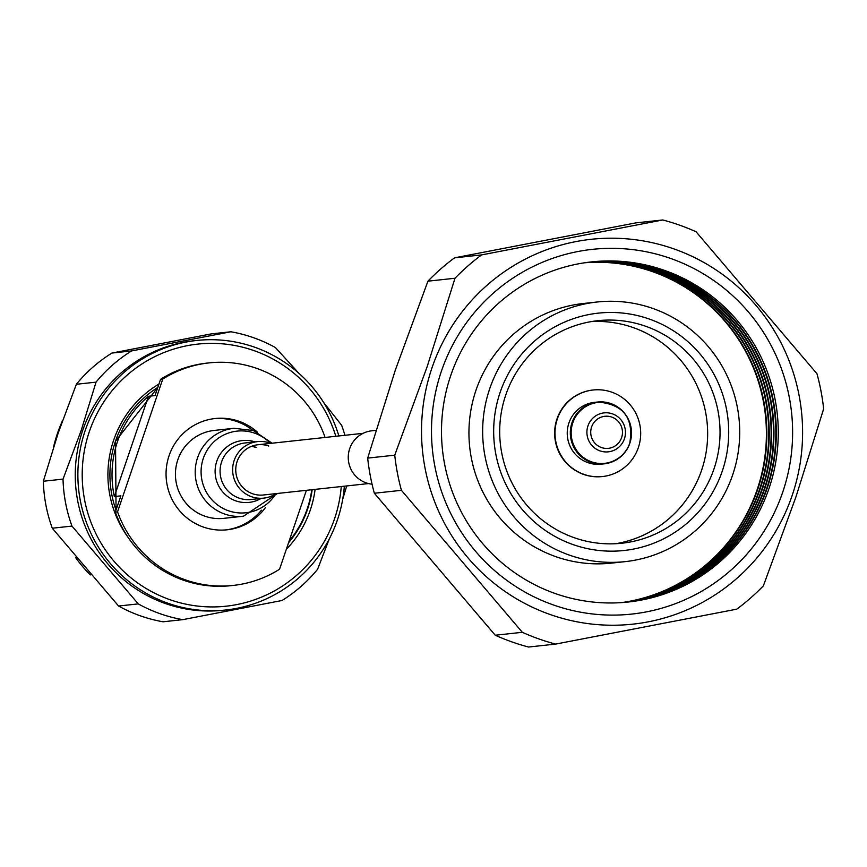 <?xml version="1.0" encoding="UTF-8"?>
<svg xmlns="http://www.w3.org/2000/svg" width="867" height="867" viewBox="0 0 867 867"><rect width="100%" height="100%" fill="white"/><g stroke="black" fill="none" stroke-linecap="round" stroke-linejoin="round"><path stroke-width="1.3" d="M375.931 430.346L371.77 430.801A26.844 26.422 83.8 0 0 372.062 484.187M62.348 421.08A135.545 133.41 83.8 0 0 57.406 433.565A135.545 133.41 83.8 0 0 53.635 446.776M75.592 557.546A135.545 133.41 83.8 0 0 90.341 574.908M335.822 436.285A131.817 129.736 83.8 0 0 213.889 343.386A131.817 129.736 83.8 0 0 89.312 431.701A131.817 129.736 83.8 0 0 169.607 599.574A131.817 129.736 83.8 0 0 334.608 518.596A131.817 129.736 83.8 0 0 341.273 486.528M344.34 486.203A135.545 133.41 -96.2 0 1 337.426 519.897A135.545 133.41 -96.2 0 1 225.929 609.978A135.545 133.41 -96.2 0 1 85.183 430.552A135.545 133.41 -96.2 0 1 196.679 340.471A135.545 133.41 -96.2 0 1 338.878 435.96M225.929 609.978L223.307 610.26A135.545 133.41 -96.2 0 1 82.56 430.834A135.545 133.41 -96.2 0 1 194.056 340.753L196.679 340.471M76.361 384.276L96.042 382.141L81.184 430.444L63.031 479.115L43.35 481.25L58.219 432.936L76.361 384.276A146.111 143.814 -96.2 0 1 111.919 353.064L211.212 333.903L230.893 331.768A146.111 143.814 -96.2 0 1 275.392 347.526L299.017 373.406M71.972 526.085L138.254 603.887A146.111 143.814 -96.2 0 0 182.753 619.656L163.061 621.791A146.111 143.814 -96.2 0 1 118.573 606.033L52.291 528.22L71.972 526.085A146.111 143.814 -96.2 0 1 63.031 479.115M182.753 619.656L282.035 600.495A146.111 143.814 -96.2 0 0 317.593 569.283L329.254 538.981M52.291 528.22A146.111 143.814 -96.2 0 1 43.35 481.25M96.042 382.141A146.111 143.814 -96.2 0 1 131.6 350.929L111.919 353.064M138.254 603.887L118.573 606.033M323.521 402.299L341.663 425.339A146.111 143.814 -96.2 0 1 344.914 435.299M342.703 499.219L346.724 485.943M230.893 331.768L131.6 350.929M160.568 379.302L155.03 395.569L148.463 396.284A101.97 100.366 83.8 0 0 117.511 441.498A101.97 100.366 83.8 0 0 114.336 496.542L120.892 495.837L115.354 512.104L117.544 511.866L162.758 379.063L160.568 379.302A111.919 110.152 -96.2 0 1 206.877 363.121L209.066 362.894A111.919 110.152 -96.2 0 1 324.746 436.448L324.377 437.532M289.112 541.116A101.97 100.366 83.8 0 0 307.276 508.712A101.97 100.366 83.8 0 0 311.784 489.736M214.019 418.653A55.954 55.076 -96.2 0 1 252.73 430.303M265.595 507.358A55.954 55.076 -96.2 0 1 227.187 529.791A55.954 55.076 -96.2 0 1 169.076 455.706A55.954 55.076 -96.2 0 1 215.103 418.523A55.954 55.076 -96.2 0 1 257.434 432.189M162.758 379.063A111.919 110.152 -96.2 0 1 209.066 362.894M306.409 490.321L279.542 569.24A111.919 110.152 -96.2 0 1 233.223 585.42L231.034 585.659A111.919 110.152 -96.2 0 1 115.354 512.104M261.4 510.208A55.954 55.076 -96.2 0 1 226.092 529.889M233.223 585.42A111.919 110.152 -96.2 0 1 117.544 511.866M148.463 396.284L114.336 496.542M268.748 446.017A25.273 24.872 83.8 0 0 235.9 466.977A25.273 24.872 83.8 0 0 263.351 494.992L368.518 483.569M270.634 443.362A28.427 27.982 83.8 0 0 232.811 466.619A28.427 27.982 83.8 0 0 276.096 493.605M272.043 443.21L253.457 430.563L233.96 428.287L214.192 430.433A44.217 43.523 83.8 0 0 175.698 469.329A44.217 43.523 83.8 0 0 204.753 516.136A44.217 43.523 83.8 0 0 223.729 518.358L243.508 516.201L277.505 493.453M555.617 644.094L528.545 647.031A219.156 215.699 -96.2 0 1 495.263 635.24L374.349 493.247A219.156 215.699 -96.2 0 1 367.673 458.112L395.385 369.938L427.93 281.179A219.156 215.699 -96.2 0 1 454.525 257.846L635.706 222.906L662.778 219.969L481.608 254.909A219.156 215.699 83.8 0 0 455.002 278.242L427.225 366.481L394.745 455.175A219.156 215.699 83.8 0 0 401.421 490.31L522.335 632.303A219.156 215.699 83.8 0 0 555.617 644.094L736.787 609.154A219.156 215.699 83.8 0 0 763.383 585.821L795.884 497.073L823.65 408.888A219.156 215.699 83.8 0 0 816.974 373.753L696.06 231.76A219.156 215.699 83.8 0 0 662.778 219.969M431.961 367.922A193.547 190.502 83.8 0 0 549.862 614.421A193.547 190.502 83.8 0 0 792.156 495.512A193.547 190.502 83.8 0 0 674.255 249.024A193.547 190.502 83.8 0 0 431.961 367.922M441.39 371.26A183.425 180.531 83.8 0 0 553.124 604.863A183.425 180.531 83.8 0 0 782.728 492.174A183.425 180.531 83.8 0 0 671.004 258.583A183.425 180.531 83.8 0 0 441.39 371.26M584.596 262.788A170.983 168.285 -96.2 0 1 757.184 489.595A170.983 168.285 -96.2 0 1 621.487 602.608M621.715 602.598A170.983 168.285 83.8 0 0 757.65 489.541A170.983 168.285 83.8 0 0 584.835 262.755M585.778 262.625A170.983 168.285 -96.2 0 1 759.546 489.335A170.983 168.285 -96.2 0 1 622.669 602.511M622.907 602.5A170.983 168.285 83.8 0 0 760.012 489.281A170.983 168.285 83.8 0 0 586.005 262.593M586.948 262.473A170.983 168.285 -96.2 0 1 761.909 489.075A170.983 168.285 -96.2 0 1 623.85 602.413M624.088 602.392A170.983 168.285 83.8 0 0 762.375 489.031A170.983 168.285 83.8 0 0 587.187 262.441M588.129 262.333A170.983 168.285 -96.2 0 1 764.271 488.825A170.983 168.285 -96.2 0 1 625.031 602.294M625.27 602.272A170.983 168.285 83.8 0 0 764.737 488.771A170.983 168.285 83.8 0 0 588.368 262.3M589.311 262.202A170.983 168.285 -96.2 0 1 766.634 488.565A170.983 168.285 -96.2 0 1 626.212 602.175M450.721 375.574A171.059 168.361 -96.2 0 1 664.848 270.493A171.059 168.361 -96.2 0 1 769.051 488.338A171.059 168.361 -96.2 0 1 554.913 593.418A171.059 168.361 -96.2 0 1 450.721 375.574M621.184 602.63A170.983 168.285 83.8 0 0 626.451 602.153A170.983 168.285 83.8 0 0 767.1 488.511A170.983 168.285 83.8 0 0 589.549 262.17A170.983 168.285 83.8 0 0 584.304 262.831M625.28 561.621L611.571 563.116A130.57 128.511 -96.2 0 1 475.983 390.269A130.57 128.511 -96.2 0 1 583.393 303.493L597.092 302.009A130.57 128.511 83.8 0 0 489.692 388.784A130.57 128.511 83.8 0 0 625.28 561.621A130.57 128.511 83.8 0 0 732.68 474.845A130.57 128.511 83.8 0 0 597.092 302.009M722.265 471.16A119.375 117.5 83.8 0 0 649.546 319.132A119.375 117.5 83.8 0 0 500.107 392.469A119.375 117.5 83.8 0 0 572.827 544.498A119.375 117.5 83.8 0 0 722.265 471.16M714.007 468.841A111.919 110.152 83.8 0 0 597.797 320.692A111.919 110.152 83.8 0 0 505.732 395.07A111.919 110.152 83.8 0 0 621.953 543.219A111.919 110.152 83.8 0 0 714.007 468.841M591.619 321.549A111.919 110.152 -96.2 0 1 701.62 470.185A111.919 110.152 -96.2 0 1 615.733 543.717M602.359 476.547A43.523 42.841 -96.2 0 1 602.175 476.568A43.523 42.841 -96.2 0 1 557.438 417.677A43.523 42.841 -96.2 0 1 592.779 390.031A43.523 42.841 -96.2 0 1 592.963 390.009M629.572 443.937A31.093 30.594 83.8 0 0 597.558 402.028L594.491 402.353A31.093 30.594 83.8 0 0 569.24 422.099A31.093 30.594 83.8 0 0 601.199 464.17L604.266 463.834A31.093 30.594 83.8 0 0 629.518 444.088M557.806 417.634A43.523 42.841 83.8 0 0 602.543 476.536A43.523 42.841 83.8 0 0 637.884 448.889A43.523 42.841 83.8 0 0 593.147 389.998A43.523 42.841 83.8 0 0 557.806 417.634M401.421 490.31L374.349 493.247M495.263 635.24L522.335 632.303M367.673 458.112L394.745 455.175M455.002 278.242L427.93 281.179M454.525 257.846L481.608 254.909M116.026 510.121A103.216 101.591 -96.2 0 1 115.484 441.184A103.216 101.591 -96.2 0 1 157.805 387.419L115.528 441.162L116.048 510.067M312.174 489.692A103.216 101.591 -96.2 0 1 307.557 509.222A103.216 101.591 -96.2 0 1 288.559 542.753M315.111 489.367A105.698 104.029 -96.2 0 1 310.31 509.991A105.698 104.029 -96.2 0 1 286.316 549.342M128.706 538.255A105.698 104.029 -96.2 0 1 113.61 440.317A105.698 104.029 -96.2 0 1 158.954 384.027M256.188 447.383A25.273 24.872 83.8 0 0 251.712 446.256M257.553 441.606L245.003 442.972A28.427 27.982 83.8 0 0 238.934 498.07A28.427 27.982 83.8 0 0 251.137 499.49L263.687 498.135M254.996 441.888A31.104 30.605 83.8 0 0 216.663 461.602A31.104 30.605 83.8 0 0 261.13 498.406M270.32 443.243A41.063 40.413 83.8 0 0 254.703 433.186A41.063 40.413 83.8 0 0 203.301 458.405A41.063 40.413 83.8 0 0 228.314 510.706A41.063 40.413 83.8 0 0 275.804 493.8M233.96 428.287A44.217 43.523 83.8 0 0 195.476 467.183A44.217 43.523 83.8 0 0 224.531 513.99A44.217 43.523 83.8 0 0 243.508 516.201M591.76 426.521A16.126 15.877 83.8 0 0 600.939 447.361A16.126 15.877 83.8 0 0 621.433 438.106A16.126 15.877 83.8 0 0 612.243 417.265A16.126 15.877 83.8 0 0 591.76 426.521M624.207 439.396A19.594 19.28 83.8 0 0 613.045 414.079A19.594 19.28 83.8 0 0 588.162 425.329A19.594 19.28 83.8 0 0 599.314 450.634A19.594 19.28 83.8 0 0 624.207 439.396M629.507 443.882A30.648 30.161 83.8 0 0 612.059 404.293A30.648 30.161 83.8 0 0 573.13 421.882A30.648 30.161 83.8 0 0 590.59 461.482A30.648 30.161 83.8 0 0 629.507 443.882M597.558 402.028A31.093 30.594 83.8 0 0 572.318 421.774A31.093 30.594 83.8 0 0 604.266 463.834C616.394 462.046 624.836 455.446 629.615 444.045C634.211 418.122 623.525 404.109 597.558 402.028M363.067 433.327L257.9 444.749M255.711 447.329L251.636 446.277"/></g></svg>
